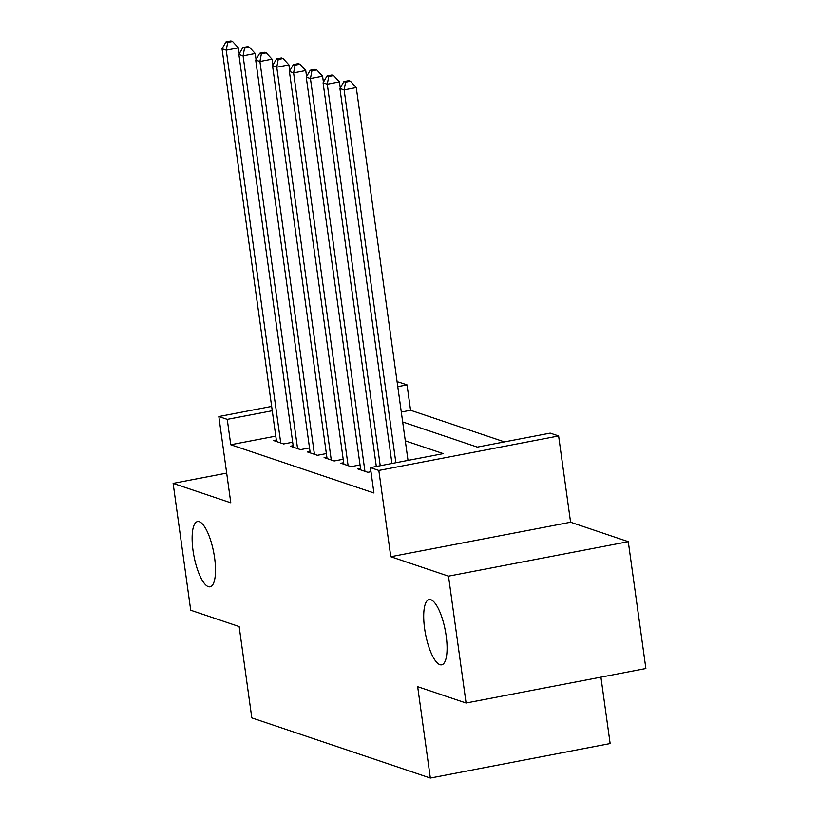 <?xml version="1.0" encoding="UTF-8"?>
<svg xmlns="http://www.w3.org/2000/svg" width="819" height="819" viewBox="0 0 819 819"><rect width="100%" height="100%" fill="white"/><g stroke="black" fill="none" stroke-linecap="round" stroke-linejoin="round"><path stroke-width="1.23" d="M424.611 628.572A33.221 10.043 79.1 0 1 429.136 599.58A33.221 10.043 79.1 0 1 446.171 635.841A33.221 10.043 79.1 0 1 441.646 664.833A33.221 10.043 79.1 0 1 424.611 628.572M193.038 550.552A33.221 10.043 79.1 0 1 197.563 521.56A33.221 10.043 79.1 0 1 214.598 557.811A33.221 10.043 79.1 0 1 210.084 586.803A33.221 10.043 79.1 0 1 193.038 550.552M402.682 421.959L477.313 447.102L550.194 433.118L558.619 435.954L378.828 470.444L370.413 467.608L443.294 453.624L405.292 440.827M570.587 522.225L390.796 556.715L448.484 576.156L466.083 703.019L645.874 668.529L628.275 541.666L570.587 522.225L558.619 435.954M600.921 677.159L610.135 743.56L430.344 778.05L251.822 717.894L239.148 626.555L190.725 610.237L173.126 483.374L230.804 502.805L218.837 416.533L271.652 406.408M397.174 382.33L398.628 382.053L407.043 384.889L397.778 386.66M504.453 441.891L410.565 410.258L407.043 384.889M448.484 576.156L628.275 541.666M226.689 473.095L173.126 483.374M360.524 468.396L357.79 468.918L367.895 472.317L370.976 471.734M343.683 462.715L340.95 463.237L351.054 466.646L360.043 464.926M326.842 457.043L324.109 457.565L334.213 460.974L343.202 459.244M310.002 451.371L307.268 451.893L317.373 455.292L326.361 453.572M293.161 445.69L290.428 446.222L300.532 449.621L309.521 447.901M410.565 410.258L401.3 412.039M275.778 436.117L230.774 444.748L373.925 492.987L370.413 467.608M276.32 440.018L273.587 440.54L283.691 443.949L292.68 442.219M390.796 556.715L378.828 470.444M230.774 444.748L227.252 419.369L218.837 416.533M466.083 703.019L417.67 686.701L430.344 778.05M272.256 410.739L227.252 419.369M239.22 53.829L238.39 47.84L226.239 50.174L280.743 442.956M227.702 42.445L232.565 41.513L230.876 40.95L226.024 41.882L227.702 42.445L226.239 50.174L222.031 48.751L276.535 441.533M238.39 47.84L232.565 41.513M226.024 41.882L222.031 48.751M256.06 59.5L255.231 53.511L243.079 55.846L297.584 448.628M244.543 48.126L249.406 47.195L247.717 46.622L242.864 47.553L244.543 48.126L243.079 55.846L238.872 54.423L293.376 447.215M255.231 53.511L249.406 47.195M242.864 47.553L238.872 54.423M272.901 65.182L272.072 59.193L259.92 61.517L314.424 454.299M261.384 53.798L266.247 52.866L264.568 52.303L259.705 53.235L261.384 53.798L259.92 61.517L255.712 60.104L310.217 452.887M272.072 59.193L266.247 52.866M259.705 53.235L255.712 60.104M289.742 70.854L288.912 64.865L276.761 67.199L331.265 459.981M278.225 59.47L283.087 58.538L281.408 57.975L276.546 58.907L278.225 59.47L276.761 67.199L272.553 65.776L327.057 458.558M288.912 64.865L283.087 58.538M276.546 58.907L272.553 65.776M306.582 76.525L305.753 70.536L293.601 72.871L348.106 465.653M295.075 65.151L299.928 64.22L298.249 63.647L293.386 64.578L295.075 65.151L293.601 72.871L289.394 71.448L343.898 464.24M305.753 70.536L299.928 64.22M293.386 64.578L289.394 71.448M323.423 82.207L322.594 76.218L310.442 78.542L364.946 471.324M311.916 70.823L316.769 69.891L315.09 69.328L310.227 70.26L311.916 70.823L310.442 78.542L306.234 77.129L360.739 469.911M322.594 76.218L316.769 69.891M310.227 70.26L306.234 77.129M340.264 87.879L339.435 81.89L327.283 84.224L380.231 465.724M328.757 76.495L333.609 75.563L331.93 75L327.068 75.932L328.757 76.495L327.283 84.224L323.075 82.801L376.32 466.472M339.435 81.89L333.609 75.563M327.068 75.932L323.075 82.801M408.016 460.391L356.275 87.561L344.134 89.895L395.864 462.725M345.598 82.176L350.45 81.245L348.771 80.671L343.908 81.603L345.598 82.176L344.134 89.895L339.916 88.472L391.953 463.472M356.275 87.561L350.45 81.245M343.908 81.603L339.916 88.472"/></g></svg>
